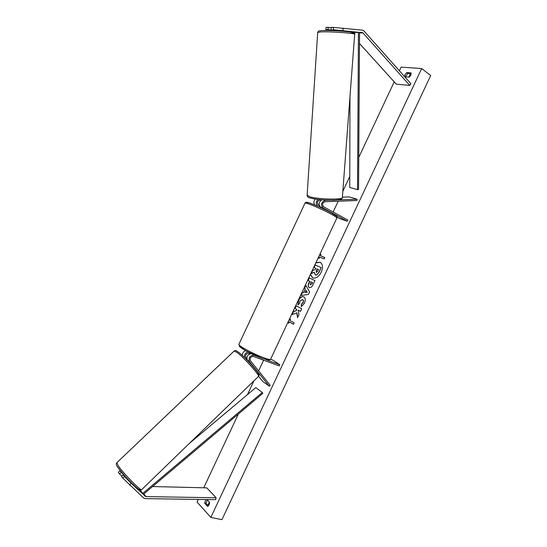 <?xml version="1.0" encoding="UTF-8"?>
<svg xmlns="http://www.w3.org/2000/svg" width="547" height="547" viewBox="0 0 547 547"><rect width="100%" height="100%" fill="white"/><g stroke="black" fill="none" stroke-linecap="round" stroke-linejoin="round"><path stroke-width="0.82" d="M363.741 30.707L410.906 83.739L409.792 85.435L362.798 32.724L333.232 29.757L333.438 27.405L362.299 30.119L363.741 30.707M325.889 29.675L326.087 27.35L328.2 27.364L328.002 29.695L325.889 29.675L332.788 30.611M359.475 43.459L396.274 84.129L409.792 85.435M339.714 30.605L333.232 29.757M332.897 30.194L328.002 29.695M331.079 29.729L331.284 27.391L333.438 27.405M331.256 27.678L328.2 27.364M343.14 28.136L342.928 30.488M143.444 497.873L145.481 498.638L215.566 499.664L216.147 497.77L145.741 496.594L131.232 483.384L124.511 476.526L122.856 478.167L143.444 497.873M119.93 470.693L118.296 472.314L119.608 473.996L121.249 472.369L119.93 470.693L121.078 471.555M152.592 486.536L206.8 487.862L216.147 497.77M123.745 474.7L121.249 472.369M124.511 476.526L123.164 474.817L127.465 478.816M123.164 474.817L121.516 476.451L122.856 478.167M121.872 476.102L119.608 473.996M129.584 485.032L131.232 483.384M245.637 350.682C243.456 351.482 242.342 353.054 242.287 355.4M248.037 351.994C245.35 352.801 244.14 354.606 244.393 357.389M250.102 353.786L248.844 353.321C246.109 353.485 245.118 354.894 245.87 357.56L246.765 358.668L246.212 359.194M258.553 376.322L262.669 381.403L269.281 386.189L249.453 361.663C248.324 357.635 249.829 355.502 253.958 355.249L257.945 356.712M238.95 344.179L239.593 346.607L246.136 350.962L262.567 358.558L268.782 360.199L270.553 359.311L273.076 360.234L279.832 364.74L279.278 365.916L253.391 356.453C250.642 356.617 249.637 358.046 250.389 360.726L270.191 385.273L269.281 386.189M279.832 364.74L266.232 359.755M251.415 353.711C247.545 354.415 246.205 356.589 247.415 360.234L248.386 361.43M317.554 206.157L317.793 206.24C315.646 204.243 315.715 201.966 317.985 199.416M314.894 205.029C313.465 203.149 313.588 201.152 315.257 199.04M319.311 205.556L318.361 205.036C316.699 202.875 317.151 201.2 319.715 200.024L321.151 199.976M342.395 197.139L349.28 196.899L357.088 199.238L338.176 199.915M336.979 217.18L339.571 218.588L347.242 221.214L347.796 220.031L323.585 206.766C321.923 204.585 322.381 202.903 324.959 201.706L356.959 200.523L357.088 199.238M347.242 221.214L323.017 207.976C320.521 204.708 321.205 202.178 325.075 200.387L329.403 200.229M325.014 209.583L320.658 207.19L323.017 207.976M321.793 199.819C318.669 202.123 318.292 204.578 320.658 207.19M321.137 200.147L321.164 199.758M339.776 30.919L335.885 30.222M310.361 274.512L312.624 277.862C315.804 278.779 318.682 276.905 321.246 272.242C323.168 267.415 322.792 264.071 320.132 262.232L315.92 262.669M320.221 262.273L315.79 262.943M208.291 505.927L206.014 503.425L204.605 503.124L205.836 499.52M206.014 503.425L207.272 499.787M404.746 76.806L409.149 77.175C410.674 75.828 411.337 74.419 411.139 72.936L406.708 72.587L405.067 74.645L404.718 76.771M411.194 73.722L407.864 73.462L406.23 75.513L405.833 76.895M297.93 304.884L298.594 300.118C300.043 297.356 301.725 296.242 303.64 296.789L303.77 296.85C305.472 298.006 305.684 300.153 304.419 303.291L301.37 306.628L301.37 304.2L302.99 302.512C303.558 301.076 303.407 300.077 302.539 299.517L299.975 300.939L299.674 303.387L297.93 304.884M309.212 287.476L309.199 287.469C307.927 286.621 307.865 284.953 309.014 282.471L309.609 281.199L307.982 280.42L309.185 277.855L314.949 280.57L313.062 284.577C311.879 287.004 310.607 287.975 309.253 287.496L309.199 287.469M296.782 312.781L297.541 317.643L298.977 314.573L298.204 310.122L300.488 311.359L301.705 308.768L296.084 305.759L294.881 308.323L296.324 309.103L296.508 310.388L293.356 311.585L291.907 314.662L296.966 312.863L297.671 317.363M399.406 70.789L401.122 67.124L421.669 68.553L430.701 75.507L221.945 519.65L210.821 517.414L421.669 68.553M210.821 517.414L197.057 502.03L198.287 499.411M203.737 487.787L238.342 414.045M247.456 394.619L253.931 380.808M258.587 370.893L263.613 360.186M333.144 212.004L338.203 201.214M342.832 191.361L349.772 176.565M358.757 157.413L394.216 81.845M207.046 499.541L209.556 502.269C209.494 504.293 208.838 505.681 207.607 506.426L204.605 503.124M324.809 257.555L320.405 255.688L321.062 254.293L319.612 254.799M320.405 255.688L324.815 257.541L324.159 258.943L319.756 257.076L319.099 258.471L318.525 257.104M293.479 324.275L289.315 321.923L288.666 323.304L288.146 321.827M289.226 319.53L290.621 319.147L289.965 320.535L294.122 322.901L293.465 324.303L289.315 321.923M303.51 292.59L305.192 289.001L304.494 287.852L305.739 285.206L309.609 291.954L308.44 294.436L300.912 295.489L302.19 292.754L303.688 292.672L305.192 289.001M410.797 73.688L409.306 77.052M207.416 504.963L208.386 504.956L209.556 502.467M407.864 73.462L406.708 72.587M315.216 274.991L314.32 272.249L311.27 273.548L312.658 270.574L315.291 269.493L315.817 268.365L314.067 267.579L315.277 265.008L321.116 267.586L319.031 272.023L316.966 274.785L315.352 275.059M321.116 267.586L319.216 272.112L316.966 274.785M317.144 274.874L315.4 275.079M315.817 268.365L314.067 267.579M314.286 272.427L311.27 273.548M310.484 274.245L312.713 277.903M318.6 256.946L319.174 258.307M320.973 254.478L319.523 254.984M289.158 319.68L290.553 319.291M288.754 323.113L288.242 321.636M296.262 305.855L295.072 308.405L296.508 309.185L296.693 310.464L293.541 311.667L292.18 314.559M298.204 310.122L300.494 311.346M310.354 284.857L311.811 283.729L312.378 282.519L310.86 281.794L310.286 283.018L310.334 284.85L311.995 283.818L312.378 282.519M312.563 282.601L310.86 281.794M309.342 287.531C308.111 286.669 308.057 285.014 309.199 282.553L309.609 281.199M309.793 281.281L307.982 280.42M308.166 280.508L309.37 277.944M298.074 304.768L298.778 300.2C300.194 297.493 301.848 296.371 303.735 296.83M301.561 306.546L301.37 304.2M301.554 304.282L303.175 302.594C303.742 301.158 303.592 300.159 302.723 299.599L302.553 299.524M306.04 290.395L305.069 292.46L307.161 292.242L306.04 290.395L307.161 292.242M307.346 292.324L305.069 292.46M305.376 289.083L304.494 287.852M304.679 287.934L305.862 285.418M301.151 295.455L302.19 292.754M302.375 292.836L303.688 292.672M316.323 272.338L317.691 271.257L318.484 269.555L317.082 268.933L316.282 270.635L316.323 272.338M318.484 269.562L317.267 269.015L316.467 270.724L316.419 272.372M362.073 32.43L352.145 32.28L359.543 32.396L358.558 189.474L357.519 189.652L349.745 187.457L349.984 96.587M352.514 32.355L358.435 32.451L357.519 189.652M359.543 32.396L358.435 32.451M145.058 496.245L140.128 490.057L143.464 494.249L262.82 393.355L262.286 392.466L255.798 387.618L189.508 443.282M140.141 490.064L142.794 493.401L262.286 392.466M143.464 494.249L142.794 493.401M359.536 32.895L363.044 32.95M143.888 493.893L146.076 496.628M247.415 360.234L249.453 361.663M252.447 354.217L253.958 355.249M323.769 199.97L325.075 200.387M307.77 203.641C301.602 199.464 319.845 206.492 330.908 212.626M336.89 217.98C335.844 215.573 340.015 218.301 330.983 212.66C324.002 208.81 312.105 203.614 308.405 202.663C306.593 202 305.465 202.158 305.028 203.122L238.861 344.371C238.253 345.793 253.794 354.189 263.716 357.752C268.18 359.365 270.492 359.823 270.642 359.126L336.829 218.116C337.184 217.733 335.277 216.4 331.113 214.109C321.875 209.009 305.541 202.151 305.028 203.122L304.966 203.265M262.464 358.504C251.736 354.675 235.723 345.526 240.085 345.807M307.134 195.231L310.142 196.899C319.004 199.436 343.96 199.867 342.367 197.488L354.675 34.379C356.623 33.319 330.518 31.384 321.007 31.897L317.698 32.478M322.258 30.543C334.429 29.907 363.748 32.841 350.271 33.299M340.781 198.472C344.118 200.893 319.865 200.701 311.161 198.192M207.956 505.052L209.357 502.057M408.862 77.154L410.496 73.667M118.131 467.706C124.032 476.403 143.246 495.069 139.485 488.512M234.171 350.996L237.22 352.541C244.557 358.114 260.816 376.548 258.382 376.493L141.762 489.572C141.789 492.068 123.752 473.88 118.35 465.921L116.873 462.694M257.705 374.435C262.963 377.464 246.622 358.34 238.875 352.473M319.469 205.925L319.051 206.814M250.417 353.218L250.157 353.772M342.347 197.72C341.424 199.388 342.313 199.47 334.285 200.209C325.383 200.339 317.602 199.662 310.928 198.171C308.487 197.734 307.216 196.831 307.12 195.464L317.704 32.362C319.072 30.68 316.686 31.275 322.046 30.55C328.255 30.242 342.497 30.926 349.506 31.856C353.724 32.307 355.454 33.114 354.688 34.27M332.918 29.921L332.87 30.618M339.878 30.256L339.824 30.974M141.652 489.688C139.56 490.119 141.078 491.227 135.56 486.844C130.227 482.167 124.36 475.719 117.974 467.494C116.265 465.408 115.855 463.842 116.75 462.81L234.294 350.873C236.66 350.552 234.26 349.519 238.759 352.357C244.571 356.788 256.748 370.196 258.287 373.444C259.1 374.702 259.175 375.68 258.505 376.377"/></g></svg>
